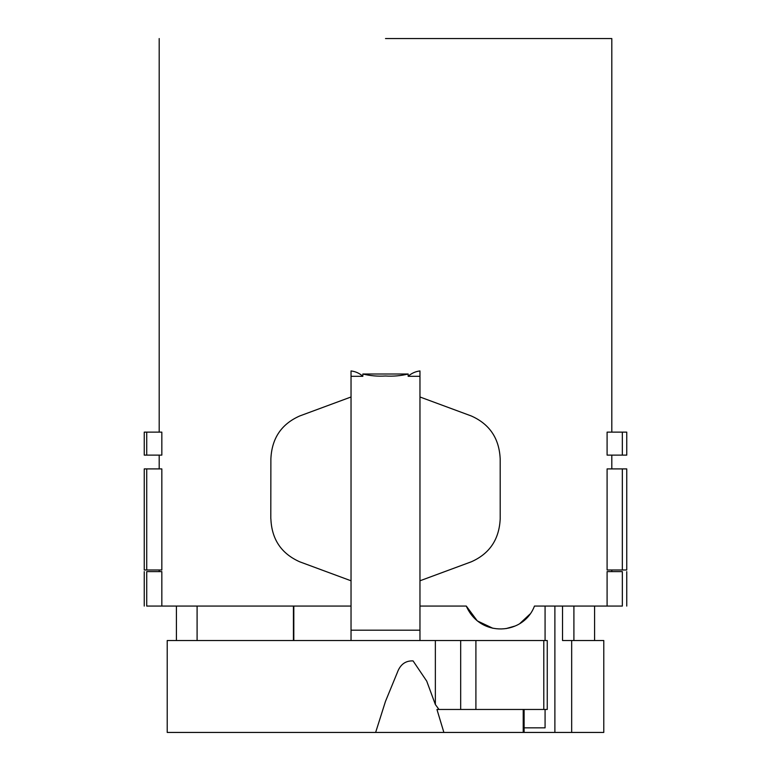 <?xml version="1.0" encoding="UTF-8"?>
<svg xmlns="http://www.w3.org/2000/svg" width="771" height="771" viewBox="0 0 771 771"><rect width="100%" height="100%" fill="white"/><g stroke="black" fill="none" stroke-linecap="round" stroke-linejoin="round"><path stroke-width="1.16" d="M611.808 432.136L611.808 38.55L385.5 38.55M299.755 415.954L351.036 396.988L351.036 370.938C355.672 371.535 359.604 373.328 362.842 376.306L362.842 374.012C370.244 375.834 377.8 376.489 385.5 375.988C393.22 376.489 400.766 375.834 408.158 374.012L408.158 376.306C411.492 373.289 415.424 371.497 419.964 370.938L419.964 396.988L471.245 415.954M607.095 606.073L622.342 606.073C628.22 606.073 628.22 606.073 622.342 606.073L622.342 571.6L607.095 571.6L607.095 606.073L534.457 606.073C523.586 635.053 480.198 638.041 466.301 606.073L419.964 606.073M622.332 432.136L607.095 432.136L607.095 455.112L626.756 455.112L626.756 432.136L622.332 432.136L622.332 455.112M622.332 468.903L607.095 468.903L607.095 569.991L626.756 569.991L626.756 468.903L622.332 468.903L622.332 569.991M161.833 571.6L161.833 606.073L146.721 606.073C143.425 606.073 143.425 606.073 146.721 606.073L146.721 571.6L161.833 571.6M351.036 606.073L161.833 606.073M161.833 432.136L161.833 455.112L146.721 455.112L146.721 432.136L161.833 432.136M161.833 468.903L161.833 569.991L144.244 569.991L144.244 468.903L161.833 468.903M299.755 561.818L351.036 580.794L351.036 630.196L419.964 630.196L419.964 580.785L471.245 561.818M419.964 630.196L419.964 640.528M466.301 606.073L477.288 620.886L492.871 628.269M505.949 628.625L514.806 626.1M520.039 623.353L529.976 614.101M622.342 571.6C628.22 571.6 628.22 571.6 622.342 571.6M146.721 571.6C143.425 571.6 143.425 571.6 146.721 571.6M351.036 640.528L351.036 630.196M146.721 455.112L144.244 455.112L144.244 432.136L146.721 432.136M146.721 468.903L146.721 569.991M299.746 415.954C281.415 424.04 271.797 438.342 270.881 458.88L270.804 518.632M270.833 518.671L270.881 518.902C271.729 539.324 281.348 553.636 299.746 561.818M471.254 561.818C489.556 553.732 499.203 539.43 500.196 518.902L500.186 458.88C499.242 438.4 489.595 424.098 471.254 415.954M545.078 709.465L545.078 727.843L524.116 727.843M545.078 606.073L545.078 640.528M543.796 709.465L438.978 709.465L435.355 704.521L426.729 681.14L413.073 660.911C405.469 660.593 400.207 664.515 397.267 672.678L385.5 701.331L375.631 732.44L167.22 732.44L167.22 640.528L547.256 640.528L547.256 709.465L543.796 709.465L543.796 640.528M524.116 709.465L524.116 732.44L603.78 732.44L603.78 640.528L571.668 640.528L571.668 732.44M554.889 606.073L554.889 732.44M562.531 606.073L562.531 640.528L571.668 640.528M573.903 640.528L573.903 606.073L573.903 640.528M197.097 606.073L197.097 640.528L197.097 606.073M293.433 640.528L293.433 606.073M293.809 640.528L293.809 606.073M435.355 704.521L435.355 640.528M524.116 732.44L375.631 732.44M443.884 732.44L436.955 709.465L438.978 709.465M408.158 374.012L362.842 374.012M408.158 376.306L419.964 376.306M351.036 376.306L362.842 376.306M351.036 396.988L351.036 580.794M419.964 580.785L419.964 396.988M460.673 709.465L460.673 640.528M475.909 709.465L475.909 640.528M523.22 709.465L523.22 732.44M611.808 455.112L611.808 468.903M611.808 569.991L611.808 571.6M159.192 38.55L159.192 432.136M159.192 455.112L159.192 468.903M159.192 569.991L159.192 571.6M594.586 606.073L594.586 640.528M176.414 606.073L176.414 640.528M144.244 606.073L144.244 571.6M626.756 606.073L626.756 571.6"/></g></svg>
